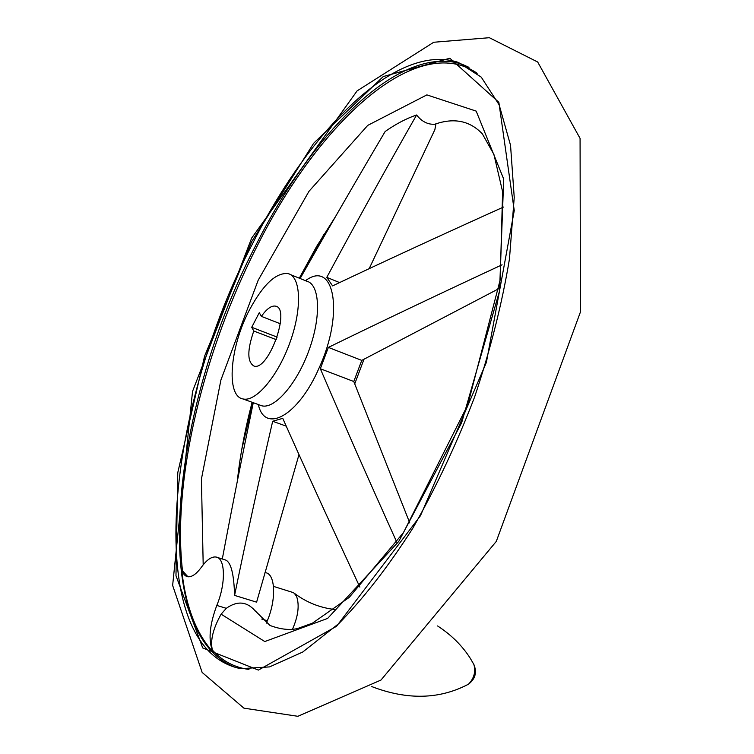 <?xml version="1.0" encoding="UTF-8"?>
<svg xmlns="http://www.w3.org/2000/svg" width="754" height="754" viewBox="0 0 754 754"><rect width="100%" height="100%" fill="white"/><g stroke="black" fill="none" stroke-linecap="round" stroke-linejoin="round"><path stroke-width="1.13" d="M266.398 623.096L267.331 620.74L261.723 619.043M213.014 651.965L212.421 650.118C210.064 640.806 212.967 628.827 221.12 614.171L226.294 608.318L216.794 605.434C209.367 625.386 208.104 640.9 213.014 651.965C195.88 633.256 185.399 605.471 181.573 568.629L182.515 570.882L187.916 576.763M498.856 288.669L361.76 360.393L353.786 381.515L320.337 368.744C343.494 422.73 368.989 480.571 396.821 542.267M369.253 268.499L434.86 129.679L435.925 124.071L434.785 124.24C427.886 124.693 421.825 121.601 416.594 114.994C387.33 166.304 357.396 220.422 326.793 277.349L332.589 285.889C384.936 261.082 441.891 234.805 503.446 207.067M217.331 557.423L225.842 560.118C231.063 562.588 233.976 574.35 234.579 595.396L256.605 602.163L298.942 454.766M409.78 522.956L353.786 381.515M359.884 587.112C331.788 527.027 306.077 470.779 282.759 418.347L272.684 421.26C258.631 482.013 245.927 540.062 234.579 595.396M502.07 264.795C439.544 293.862 381.647 321.402 328.367 347.415L320.337 368.744M300.12 278.509C329.064 227.463 357.405 178.462 385.153 131.507C395.831 123.995 406.312 118.491 416.594 114.994M222.298 558.997C231.723 508.875 242.053 456.783 253.269 402.693M339.488 282.543L326.793 277.349M361.76 360.393L328.367 347.415M354.7 383.937L364.022 359.168M216.794 605.434C226.002 583.615 225.418 558.054 216.087 557.036C211.667 556.405 206.832 559.722 201.582 566.98C196.417 574.077 191.761 577.319 187.633 576.716C184.683 576.065 182.666 573.37 181.573 568.629M265.003 572.512L265.625 572.71C275.37 573.888 276.482 599.26 267.331 620.74M273.495 586.386L292.137 592.229L294.145 593.134L296.529 596.244C299.621 605.019 298.254 616.084 292.411 629.458M255.568 611.626L254.692 610.325C246.539 601.4 237.076 600.721 226.294 608.318M277.18 337.123L251.713 327.293L259.272 312.703L261.384 316.369L280.318 323.758M276.284 339.668L253.778 331.006L251.713 327.293M253.778 331.006C247.114 350.327 247.199 362.014 254.023 366.067C268.556 371.27 291.176 308.245 275.54 306.133C271.402 305.427 266.69 308.838 261.384 316.369M249.612 309.63C229.923 346.51 225.682 396.142 243.005 398.951C255.804 402.287 277.953 376.18 290.045 342.231C302.307 308.329 300.959 276.511 288.009 273.589C276.039 272.42 263.24 284.428 249.612 309.63M286.143 426.123L272.684 421.26M212.421 650.118C222.411 661.079 234.588 667.526 248.961 669.448M477.169 73.289C416.378 31.291 318.989 122.713 257.793 244.805C203.523 350.676 172.006 480.298 182.515 570.882M221.12 614.171L264.786 641.55L327.641 618.412L398.791 541.372L461.627 422.815L499.563 290.959L503.7 179.084L476.179 111.111L426.887 94.891L367.726 125.39L308.952 191.356L258.17 280.252L220.903 380.044L201.422 479.026L203.194 564.831M258.349 404.549C264.711 434.2 298.386 415.944 319.093 367.961C344.54 312.891 334.258 259.037 305.493 280.686M251.676 241.657L204.551 356.274L177.774 472.664L175.974 575.707L202.713 647.95L258.405 670.08L336.52 626.31L420.468 515.708L486.387 362.41L514.256 210.583L498.856 102.318L449.855 58.256L383.268 76.54L313.673 143.232L251.676 241.657M253.099 242.609C164.608 410.336 141.573 648.572 240.639 668.657L269.546 666.904L302.703 652.05L338.838 623.567C363.909 597.95 388.536 566.207 412.74 528.337C436.029 487.584 456.651 443.814 474.605 397.028C490.439 349.715 502.06 303.673 509.468 258.895L514.228 197.378L510.543 145.305L499.157 104.844L481.269 77.153L458.3 62.384C396.613 41.951 310.017 129.537 253.099 242.609M468.997 67.351L462.042 64.231C400.157 43.675 313.41 131.064 256.483 244.004C170.8 406.858 146.088 635.49 236.511 667.799M473.625 664.001L473.898 664.528C475.84 671.871 474.049 678.421 468.517 684.161L466.679 685.141M259.517 404.973L261.864 405.831C274.908 409.252 297.217 383.4 309.234 349.639C321.44 315.926 319.809 284.183 306.624 281.148L290.337 274.541M241.836 449.092L252.826 402.532M300.026 278.471L323.72 234.711M251.657 238.104L357.104 90.876L433.748 42.252L489.337 37.7L537.677 61.998L580.071 138.397L580.429 312.005L496.292 541.41L380.996 680.042L297.868 716.3L243.91 708.157L202.147 672.436L172.638 585.406L192.524 391.467L251.657 238.104M334.653 609.477C319.743 607.743 306.237 602.295 294.145 593.134M371.807 686.592C407.414 700.24 439.648 699.429 468.517 684.161C475.293 678.986 477.084 672.445 473.898 664.528L470.317 658.374C462.277 645.735 451.363 634.925 437.574 625.943M275.54 306.133L276.643 306.567M243.005 398.951L260.705 405.407M237.284 481.523C239.866 456.622 244.814 430.204 252.119 402.278M299.319 278.179L316.52 246.633L335.153 217.161M254.692 610.325L270.017 625.471C280.535 629.401 289.753 630.41 297.651 628.497L312.458 623.162L349.253 597.366L403.494 532.569L467.772 404.898L500.185 279.875L502.607 191.704L493.917 154.438L482.372 133.882C469.846 120.715 453.983 117.501 434.785 124.24"/></g></svg>

